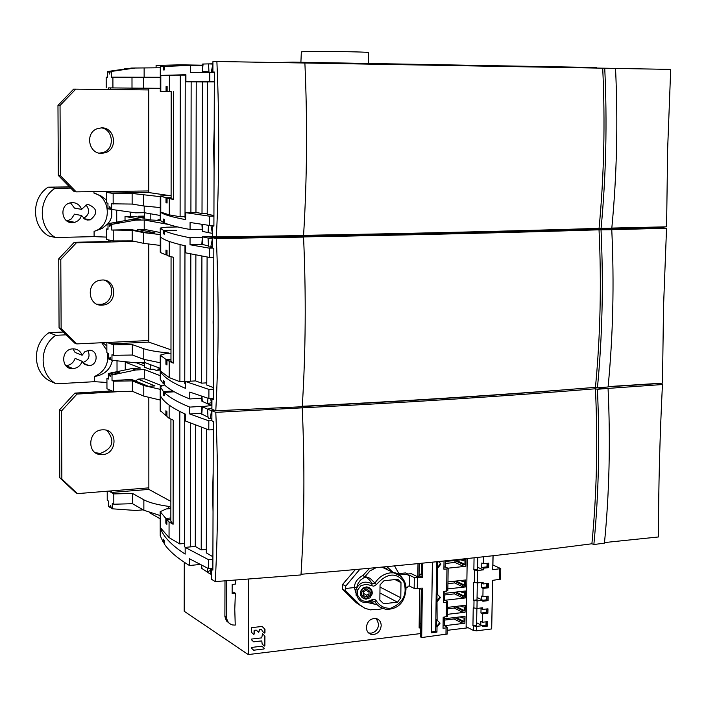 <?xml version="1.0" encoding="UTF-8"?>
<svg xmlns="http://www.w3.org/2000/svg" width="706" height="706" viewBox="0 0 706 706"><rect width="100%" height="100%" fill="white"/><g stroke="black" fill="none" stroke-linecap="round" stroke-linejoin="round"><path stroke-width="1.06" d="M611.82 228.082L666.579 226.811L667.655 148.613L670.7 69.4L615.535 68.429M216.883 61.493L212.93 61.607L212.894 72.012L214.359 72.047L213.9 226.132L212.444 225.92L212.418 236.157L216.336 236.898C219.319 179.183 219.495 120.708 216.883 61.493L615.535 68.394C618.077 122.314 616.832 175.6 611.802 228.259L599.067 228.356C511.956 231.1 413.46 233.43 303.571 235.345M216.336 236.898L303.562 235.548C307.048 178.724 307.489 121.176 304.877 62.905M601.071 228.594C606.048 175.768 607.275 122.297 604.733 68.182M602.703 68.208C605.263 122.235 604.054 175.609 599.067 228.356M212.921 63.787L211.332 71.888L212.894 71.933M212.532 63.796L203.125 64.025L202.243 71.571L208.941 71.8L208.588 63.893L212.497 64.043M213.9 225.593L212.329 225.391M213.9 225.911L212.444 225.92M208.076 232.548L202.357 231.391M210.926 225.408L212.427 233.351M208.129 232.556L208.235 229.662M634.897 384.929L636.512 385.017M604.495 542.561L658.46 536.966C658.469 488.173 659.801 437.367 662.449 384.532L658.442 383.579L608.104 386.8M662.449 384.532L608.06 388.406C610.549 441.568 609.34 493.15 604.442 543.135L593.861 544.529L591.902 543.77C506.008 555.057 409.048 565.224 301.021 574.278M215.789 412.339L211.906 410.768L211.871 420.82L213.309 421.464L212.859 570.148L211.438 569.336L211.412 579.22L215.259 581.585C218.18 527.064 218.357 470.646 215.789 412.339L301.18 407.891C410.557 402.296 508.638 395.934 595.423 388.777L597.4 389.288L608.06 388.406M215.401 410.618L211.518 410.724L210.344 418.234L211.879 418.94M591.178 387.691L535.113 392.165C464.116 397.452 386.509 402.243 302.274 406.532M601.388 387.523L603.674 388.123L601.971 388.485L596.667 387.656M215.259 581.585L300.985 574.94C304.392 521.231 304.815 465.669 302.247 408.271M593.861 544.529C598.714 494.385 599.897 442.636 597.4 389.288M595.423 388.777C597.938 442.044 596.764 493.715 591.902 543.77M201.422 413.884L207.996 417.14L208.755 418.367L211.879 419.073M212.868 569.248L211.438 569.336M211.915 405.518L201.934 406.63L207.652 409.162L211.915 407.936L207.599 409.268L211.906 410.777M207.167 571.966L201.537 568.233M210.529 570.324L207.211 571.992L207.379 568.092L207.158 572.142L211.421 574.552M210.264 568.445L211.041 574.322M625.542 228.665L620.724 227.923M592.811 229.141L593.772 229.282M608.122 386.606L662.484 383.129L663.525 306.713L666.543 228.241L662.493 227.773L604.468 228.823L538.272 231.03C458.988 233.28 371.55 235.195 275.949 236.784L212.409 237.745L216.327 238.496L303.554 237.119C306.139 294.949 305.707 351.491 302.256 406.735L215.789 410.777C218.745 354.677 218.922 297.252 216.327 238.496M666.543 228.241L611.767 229.715C614.282 283.256 613.055 335.677 608.087 386.976L597.435 387.85L595.449 387.347C508.955 394.433 411.236 400.752 302.292 406.294M303.554 237.119L302.468 236.934C412.781 234.983 511.638 232.609 599.032 229.812L611.767 229.715M601.618 229.229L607.345 229.556L601.618 229.229M212.409 237.745L212.382 247.974L213.83 248.318L213.371 399.667L211.932 399.155L211.906 409.215L215.789 410.777M597.435 387.85C602.35 336.383 603.551 283.786 601.035 230.059M599.032 229.812C601.574 283.45 600.374 335.968 595.449 387.347M212.409 238.875L210.829 246.597L212.382 246.985M201.828 244.232L208.464 246.006L209.232 246.968L212.382 247.321M213.38 399.102L211.932 399.155M213.477 236.36L202.34 236.845L208.111 238.054L215.374 237.401L226.247 237.551L215.374 237.401L208.067 238.099L212.021 238.805M240.543 236.554L252.13 237.163M207.617 403.744L201.942 401.273M211.2 402.649L207.67 403.761L207.767 401.185M210.6 398.449L211.915 405.456M148.781 244.232L148.807 340.539L76.786 343.91L61.131 328.572L60.795 259.393L76.38 242.802L134.625 241.408L110.683 241.981L111.071 240.464M108.865 239.978L108.486 241.487L74.271 242.299L58.73 258.837L59.066 327.805L74.695 343.098L76.786 343.91M104.364 280.185C115.678 283.962 113.207 303.042 101.258 304.321L97.057 304.215M102.052 305.142L103.429 305.01C118.026 303.359 116.64 278.914 101.982 280.008L100.128 280.22C85.77 282.347 87.659 306.369 102.052 305.142M61.131 328.572L59.066 327.805M60.795 259.393L58.73 258.837M76.38 242.802L74.271 242.299M148.825 397.778L148.86 487.855L77.395 493.626L75.313 492.356L59.807 477.821L59.472 409.912L74.898 393.11L108.839 391.142L111.027 392.095L121.511 391.486L76.989 394.072L74.898 393.11M107.003 430.483C115.21 440.747 112.986 448.398 100.305 453.446L95.319 452.687M102.467 454.585C117.178 454.143 118.176 429.566 103.447 429.822L102.396 429.839C87.888 430.157 86.476 454.39 100.932 454.602L102.467 454.585M77.395 493.626L61.854 479.047L59.807 477.821M76.989 394.072L61.528 410.936L61.854 479.047M61.528 410.936L59.472 409.912M108.124 89.503L108.53 87.888L110.745 87.897L110.339 89.53L148.728 89.944L148.763 190.955L76.177 191.856L60.389 175.723L58.316 175.432L57.971 105.379L73.636 89.132L148.728 89.944L148.728 88.321L160.288 88.4M58.316 175.432L74.059 191.511L76.177 191.856M101.187 127.848C113.278 129.163 115.122 148.675 103.535 152.399L99.352 153.149M101.638 153.37L105.732 152.611C118.273 148.569 114.725 127.23 101.567 127.848L97.031 128.748C84.773 133.169 88.718 154.093 101.638 153.37M75.763 89.15L60.045 105.45L60.389 175.723M60.045 105.45L57.971 105.379M144.298 359.495L144.298 362.346L135.667 362.796L111.98 360.281L111.963 354.721L113.498 355.303L132.322 355.039L143.768 359.31L160.218 362.778M111.98 360.281L110.992 359.901L110.145 357.121L109.306 359.239L110.833 359.372M106.844 342.507L106.862 352.771L108.318 353.327L108.327 358.86L109.306 359.239M107.091 342.489L113.472 344.846L113.498 355.303M160.218 368.338L144.298 362.346M160.218 355.339L160.253 379.351L163.43 383.817L164.207 383.773M163.43 383.817L163.43 380.419L164.216 381.205L164.207 384.611C168.99 389.315 177.506 394.098 189.764 398.961L201.757 398.237M150.237 364.578L150.237 369.379L144.518 367.191L144.518 362.425M150.237 369.379L153.246 369.22L156.052 370.288L160.209 370.068M157.959 370.191L157.959 368.964L160.209 369.82M157.959 368.964L160.209 368.85M174.285 391.795L164.207 392.386C168.981 397.213 177.497 402.12 189.746 407.106L202.596 406.303M172.935 391.009L163.421 391.574L160.209 386.65L164.613 384.999M125.262 369.944L125.244 362.187L140.52 368.082L131.925 368.541L135.676 370.006L144.298 369.547L160.209 375.689M125.244 362.187L128.421 362.028M144.518 365.893L136.293 362.76M213.406 389.235L208.914 389.412L208.888 398.519L189.773 392.086L189.764 398.961M208.888 398.519L213.38 398.334M160.253 379.351L160.262 370.985C162.874 376.598 171.258 382.378 185.422 388.318L185.431 381.478L208.914 389.412M213.415 387.576L206.761 385.079L207.096 257.028M206.761 382.855L201.607 383.155L195.615 380.896L185.431 381.478M201.607 383.155L201.916 256.119M195.871 254.99L195.615 380.896M212.903 248.097L209.311 248.159L209.285 257.39L185.634 252.836L185.643 245.9C171.373 242.714 162.927 239.652 160.297 236.695L160.253 228.056L166.448 227.2L177.736 226.961M190.602 381.187L190.832 253.975M185.431 383.817L184.76 383.561L184.972 245.75M184.769 381.416L179.898 381.699L180.065 244.603M169.272 241.452L169.255 256.296L173.349 257.222L173.252 363.149L166.96 360.131L166.96 365.002L165.928 364.27L165.928 359.416L170.984 359.16M179.898 381.699L169.175 377.578L169.184 361.675M171.064 256.702L170.976 361.198L173.252 363.149M167.984 195.359L148.763 192.553L110.983 193.029L108.777 192.694L108.459 191.45M110.983 193.029L110.568 191.423L148.763 190.955L148.763 192.553M160.244 234.56L143.697 232.636L132.172 230.315L111.689 230.041L111.672 224.402L135.526 220.157L131.748 219.451L140.406 219.292L125.024 216.451L130.531 216.354L130.531 212.127M170.993 349.805L148.807 342.11L148.807 340.539L110.913 342.313L111.327 343.884L109.139 343.072L108.962 342.401M170.87 501.392L148.86 489.408L111.663 492.417L109.448 491.032M111.663 492.417L111.248 490.891L148.86 487.855L148.86 489.408M130.31 212.091L130.31 216.363M108.53 87.897L160.288 88.321M110.745 87.897L148.728 88.321M156.097 67.864L156.097 65.42L180.639 64.828L200.778 65.164L200.778 65.623M124.794 69.029L124.794 68.517L128.977 68.429M116.719 210.167L116.737 222.116M213.927 216.115L209.4 216.16L209.373 225.426L213.9 225.373M291.552 236.519L291.56 235.751M209.285 257.39L213.803 257.311M592.819 228.55L592.802 229.406M214.192 128.863L213.636 148.834L214.068 168.84M214.333 81.87L207.564 81.887L207.211 214.324L213.927 215.418M214.333 81.817L185.899 81.772L207.564 81.967M202.331 81.896L202.013 213.477L195.959 212.497L185.696 212.674L209.4 216.16M207.211 213.388L202.013 213.477M196.233 81.905L195.959 212.497M144.43 212.718L144.439 218.895L150.201 219.945L160.297 220.448L160.297 211.95C162.936 214.403 171.399 216.963 185.687 219.637L185.696 212.674M160.297 220.448L163.492 222.487L163.492 219.036L164.286 219.389L164.286 222.849C169.105 225.002 177.7 227.217 190.064 229.485L190.073 222.487L209.373 225.426M269.895 236.104L269.886 236.881M209.311 248.159L190.038 244.753L202.26 244.452M160.297 228.215L163.492 230.368L163.492 233.818L164.277 234.215L164.286 230.756C169.105 233.033 177.691 235.372 190.046 237.772L190.038 244.753M213.662 302.547L213.124 322.06L213.547 341.819M211.871 420.714L208.826 420.847L208.799 429.919L213.283 429.716M117.011 360.819L117.037 371.674M112.413 360.325C110.401 369.503 104.444 374.886 94.533 376.483L94.551 381.681L56.136 383.817L49.314 380.675C32.264 371.577 32.061 343.513 49.049 332.658L63.381 332.023M72.947 348.843L75.065 352.426L82.125 355.25C80.502 351.023 77.448 348.888 72.965 348.843L72.674 348.861C60.495 349.329 60.866 369.715 73.018 368.62L73.062 368.62C77.528 368.117 80.563 365.682 82.152 361.304L84.905 364.543L89 365.593C98.513 365.461 98.469 349.444 88.947 350.264L84.782 351.791L82.125 355.25M87.826 350.405C90.439 356.159 88.771 360.21 82.84 362.549M82.152 361.304L75.092 358.41C73.512 362.752 70.512 365.161 66.073 365.646L65.826 365.655M49.049 332.658L55.889 335.297L66.249 334.829M94.551 381.681L106.941 382.475M102.873 342.692L106.853 346.028M56.136 383.817C38.936 374.639 38.742 346.275 55.889 335.297M101.735 342.745L106.862 350.45M107.577 353.035C108.865 364.014 104.523 371.833 94.533 376.483M170.861 507.376L168.558 506.387C156.953 504.693 148.719 502.495 143.856 499.813L132.49 493.423L113.798 493.918L108.883 491.085M170.852 517.966L165.839 518.416L160.174 511.682L166.289 508.938L170.861 508.549M170.931 419.099L170.852 521.196L173.102 524.267L169.069 521.955L166.863 519.537L170.852 519.184M160.209 386.879L160.2 410.46L165.892 415.605L165.901 410.777L166.934 411.624L166.925 416.469L169.14 418.323L173.199 420.096L173.102 524.267M166.925 415.534L165.892 415.605M112.007 375.001L112.025 380.552L113.551 381.196L113.578 391.618L106.959 388.75L106.933 378.416L108.38 379.025L108.362 373.5L109.342 373.906L110.189 376.695L111.027 374.604L112.007 375.001L135.676 370.006M113.578 391.618L132.366 391.292L143.795 396.119L160.209 400.037M109.201 389.721L108.839 391.142M111.027 392.095L111.389 390.674M131.925 368.541L108.362 373.5M111.027 374.604L119.985 372.997L117.346 371.93L109.342 373.906M117.796 373.386L117.346 371.93M161.7 385.688L144.306 378.76L138.049 379.104L135.552 381.072M138.049 379.104L154.967 385.917L148.392 386.297L131.59 379.466L112.025 380.552M144.306 378.76L144.298 369.547M160.209 389.333L143.786 385.547L132.349 380.887L113.551 381.196M132.349 380.887L132.366 391.292M106.933 378.416L108.38 378.275M112.254 372.689L111.336 372.309L111.336 372.883M111.336 372.309L114.963 372.115M160.712 396.278L160.712 411.271M160.253 386.985L160.253 395.334C162.865 401.423 171.24 407.689 185.378 414.131L185.369 420.952L208.799 429.919M208.826 420.847L189.737 413.972L189.746 407.106M163.421 391.574L163.421 394.963L164.207 395.784L164.207 392.386M206.637 429.204L206.311 552.886L212.903 556.743M212.894 559.32L208.446 559.629L185.175 547.388L195.271 546.426L201.21 549.903L206.32 549.409M213.15 473.188L212.612 492.258L213.035 511.771M208.446 559.629L208.42 568.568L212.868 568.259M492.647 580.358L491.764 624.898M467.231 558.543L466.128 626.707L473.523 630.493L476.603 630.802L491.694 628.949L492.55 580.367L500.572 579.194L500.766 568.586L492.823 564.95M493.079 555.71L492.912 564.941M160.174 512.009L160.218 535.686L163.36 542.508L164.136 542.429M163.36 542.508L163.36 539.163L164.136 540.372L164.136 543.717C168.875 550.892 177.321 558.155 189.464 565.524L199.93 564.482M113.798 493.918L113.816 504.225L112.298 503.325L112.307 508.805L135.817 510.473L143.141 509.847M149.698 512.794L160.174 518.822M185.175 547.388L185.166 554.113C171.126 545.006 162.812 536.119 160.218 527.461L160.218 535.686M160.218 527.461L169.052 537.601L169.069 521.955M160.686 512.75L160.677 528.07M165.839 518.416L165.839 523.19L166.863 524.329L166.863 519.537M184.522 543.452L179.686 543.902L169.052 537.601M185.501 547.353L184.513 546.771L184.716 413.831M208.42 568.568L189.473 558.773L189.464 565.524M420.67 633.564L248.256 654.568L248.627 579.105M248.256 654.568L184.204 611.264L184.284 562.258M235.442 580.094L235.425 584.083L232.168 584.427L232.133 593.587L235.38 593.243L234.771 609.304L235.248 625.101L232.539 624.951C228.797 623.83 226.82 621.165 226.608 616.956L226.741 580.738M232.133 592.325L233.633 592.166L235.38 593.243M468.202 627.775L447.216 630.326M487.581 565.515L487.025 565.568M399.693 574.958L407.936 574.075L405.597 572.928L399.243 573.607M407.936 574.075L408.139 575.399L409.542 575.249L414.307 577.579L422.523 577.323L419.876 576.043L416.814 576.37L411.263 573.669L407.856 574.031M419.664 588.433L419.126 627.987L420.75 627.793M445.292 560.864L445.204 566.936L447.895 568.189L465.828 566.291L465.934 559.328L445.283 561.491M447.463 614.326L465.077 612.252L465.192 605.324L447.569 607.372M444.93 600.277L465.316 597.947L465.422 591.01L444.806 593.331M447.851 588.901L465.492 586.933L465.607 579.979L447.957 581.92M444.374 625.719L464.901 623.239L465.016 616.32L444.418 618.765M366.361 627.378C366.529 631.217 368.276 633.591 371.603 634.5C377.11 634.668 380.322 631.702 381.214 625.613C381.046 621.721 379.263 619.338 375.866 618.465C370.403 618.368 367.235 621.333 366.361 627.378M253.789 650.208L264 648.973L264.256 648.293L261.873 646.193L251.645 647.428L251.389 648.108L253.666 650.2L264 648.973M251.689 639.054L251.424 639.733L253.719 641.833L261.802 640.916L262.138 643.996L264.273 646.016L264.882 645.672L264.944 636.124L262.561 633.767L261.705 637.871L251.689 639.054M264.326 633.097L264.962 632.779L264.979 629.293L262.094 626.451L264.732 628.949L264.821 632.691L264.344 633.105L262.208 631.093L261.723 629.425L259.464 629.673L258.617 632.258L256.331 630.167L254.566 630.352L254.195 634.041L253.578 634.367L254.195 634.041M258.758 632.347L259.605 629.761L261.723 629.425M262.094 626.451L251.707 627.634L251.318 632.091L253.551 634.359M419.708 588.433L421.288 589.413L420.626 636.98L421.685 637.553L422.373 588.133L414.166 588.407L409.401 586.024L409.542 575.249M409.401 586.024L407.997 586.174L407.759 587.542L405.871 587.754M421.5 574.066L419.902 574.243L419.876 576.043M419.179 623.698L420.811 623.504M444.445 617.123L444.312 625.684L446.995 627.078L446.06 627.89L443.024 628.252L443.183 617.273L447.427 616.382M444.833 591.416L444.701 600.162L447.657 601.812L446.448 602.262L443.403 602.615L443.571 591.557L447.825 590.71M421.685 637.553L447.163 634.023M422.523 577.323L422.717 563.159M447.895 568.189L446.96 568.904L443.906 569.23L444.03 560.988M440.076 623.124L436.59 619.639L440.076 623.124L437.014 627.06L436.943 632.108L431.375 632.788L432.399 562.188M437.393 601.371L440.465 597.452L436.961 593.949L437.12 619.921M437.438 561.667L437.499 594.214M437.888 567.933L440.959 564.023L438.708 561.544M419.902 574.243L421.482 575.002L421.65 563.273M445.204 566.936L443.942 567.077M444.701 600.162L443.439 600.312M443.059 625.834L444.312 625.684M436.59 619.639L436.484 626.778L437.014 627.06M436.943 632.108L435.664 631.429L436.679 561.747M439.547 622.851L436.484 626.778M431.392 631.949L435.664 631.429M438.417 561.57L440.959 564.023M440.42 563.776L437.349 567.686M436.961 593.949L440.465 597.452M439.926 597.188L436.864 601.106M487.061 563.362L486.999 566.883L487.555 567.13L487.625 563.3M500.766 568.586L492.735 569.733L492.982 555.728M482.41 625.684L476.674 626.381L472.941 625.737L473.232 607.822L476.974 608.448L482.719 607.778L482.692 609.437L487.952 608.819L487.872 613.232L482.613 613.858L482.472 622.26L487.731 621.624L487.652 626.037L482.392 626.681L482.41 625.684L476.638 622.789M482.842 600.25L477.097 600.912L473.364 600.294L473.655 582.326L477.406 582.927L483.151 582.291L483.125 583.959L488.393 583.368L488.314 587.798L483.045 588.389L482.904 596.817L488.173 596.208L488.093 600.638L482.825 601.247L482.842 600.25L481.192 599.456L481.245 596.032L482.904 596.817M483.592 556.769L483.469 563.75L488.746 563.185L488.667 567.624L483.389 568.189L483.363 569.857L477.609 570.474L473.867 569.892L474.061 557.811M483.469 563.75L481.81 563.009L481.739 567.447L483.389 568.189M483.363 569.857L477.574 567.253M481.739 567.447L486.999 566.883M488.667 567.624L487.555 567.13M473.867 569.892L477.538 569.495L477.741 557.405M483.045 588.389L481.395 587.613L481.466 583.191L483.125 583.959M481.192 599.456L477.062 597.479M487.272 583.491L487.211 587.286L486.655 587.03L486.716 583.553M486.655 587.03L481.395 587.613M486.61 621.757L486.549 625.481L485.993 625.207L486.055 621.827M486.831 608.951L486.769 612.693L486.213 612.42L486.275 609.013M487.052 596.341L486.99 600.109L486.434 599.844L486.496 596.402M476.885 608.457L476.603 625.295L472.941 625.737M477.309 582.935L477.027 599.871L473.364 600.294M486.99 600.109L488.093 600.638M486.434 599.844L482.842 600.259M487.211 587.286L488.314 587.798M486.769 612.693L487.872 613.232M486.213 612.42L480.962 613.046L481.033 608.625L482.692 609.437M482.613 613.858L480.962 613.046M480.76 624.854L480.812 621.439L482.472 622.26M486.549 625.481L487.652 626.037M485.993 625.207L482.348 625.648M460.947 559.849L462.854 560.705L462.862 559.655M462.765 566.009L462.792 564.218L454.973 560.67L454.938 562.444L462.765 566.009L465.828 566.291M462.854 560.705L464.989 560.908L464.936 564.412L462.792 564.218M456.35 560.335L464.936 564.412M456.35 560.52L454.973 560.67M454.938 562.444L445.257 563.467M447.542 608.837L454.232 608.051L454.249 606.595M454.54 606.56L462.059 610.302L462.033 611.952L454.232 608.051M462.033 611.952L465.077 612.252M460.268 605.898L462.112 606.807L462.13 605.677M462.112 606.807L464.248 607.019L464.195 610.513L455.917 606.401M464.195 610.513L462.059 610.302M444.78 594.955L454.452 593.861L454.479 592.246M454.514 592.237L462.28 595.996L462.253 597.647L454.452 593.861M462.253 597.647L465.316 597.947M460.409 591.575L462.342 592.502L462.359 591.354M462.342 592.502L464.477 592.713L464.424 596.208L455.891 592.087M464.424 596.208L462.28 595.996M460.506 580.544L462.518 581.488L462.536 580.323M462.518 581.488L464.654 581.691L464.601 585.186L456.023 581.038M454.646 581.285L462.456 584.983L462.43 586.642L454.62 582.927L454.646 581.285L456.023 581.135M464.601 585.186L462.456 584.983M462.43 586.642L465.492 586.933M447.931 583.668L454.62 582.927M444.401 620.106L454.055 618.959L454.082 617.618M455.935 617.397L464.018 621.501L461.883 621.28L461.856 622.93L454.055 618.959M461.856 622.93L464.901 623.239M460.153 616.894L461.936 617.794L461.953 616.682M461.936 617.794L464.071 618.015L464.018 621.501M454.558 617.565L461.883 621.28M376.395 618.58L378.69 624.21C378.187 629.143 375.689 632.126 371.197 633.15L368.585 632.947M224.993 580.87L224.887 616.514L226.414 620.874L229.326 623.31M166.863 523.093L165.839 523.19M195.518 425.206L195.271 546.426M190.523 423.203L190.302 546.903M179.853 411.501L179.686 543.902M169.149 405.103L169.14 418.323M164.207 394.919L163.421 394.963M201.501 427.43L201.21 549.903M112.307 508.805L111.336 508.214L110.489 505.302L109.651 507.208L108.689 506.626L108.671 501.181L107.233 500.325L107.215 491.217M109.651 507.208L111.054 507.27M113.816 504.225L132.499 503.705L143.865 510.253L160.174 515.539M132.499 503.705L132.49 493.423M168.558 506.387L168.558 508.744M201.484 413.213L189.737 413.972M160.756 237.154L160.756 252.669L165.981 254.901L165.989 249.986L167.031 250.418L167.022 255.343L169.255 256.296M160.253 228.162L160.244 252.254L160.756 252.669M167.022 254.875L165.981 254.901M157.976 220.369L157.976 219.795L160.253 220.21M157.976 219.795L160.253 219.76M190.046 237.772L202.313 237.481M241.037 236.581L244.805 236.492M163.492 230.368L176.588 230.368L164.286 230.756M135.526 220.157L144.218 219.99L168.69 224.499M130.531 216.354L133.496 216.301L144.439 218.295M150.201 219.945L150.201 213.724M138.138 217.148L138.138 216.212L144.439 216.098M160.253 215.48L144.218 212.682L135.517 212.833L111.645 209.453L111.627 203.805L132.146 204.069L143.68 205.975L160.253 207.573M164.286 222.469L163.492 222.487M202.234 229.221L190.064 229.485M138.138 216.212L144.439 217.351M160.262 196.656L132.128 193.453L113.145 193.435L106.465 192.403L108.689 192.341M160.297 211.95L169.29 214.871L169.299 198.695L167.057 198.068L167.057 203.019L166.016 202.71L166.016 197.777L160.262 196.03L171.117 195.315M167.128 91.515L160.288 91.445L166.078 91.498L166.078 86.511L167.128 86.503L167.128 91.515L171.196 91.559L171.108 198.518L173.402 199.313L169.299 198.695M171.117 198.007L167.057 198.068M166.016 197.777L171.117 197.698M171.196 91.559L166.078 91.498M169.378 91.533L169.387 75.163L160.809 75.427L160.8 91.445M160.809 75.427L160.333 75.445L160.288 66.849L160.288 91.445M160.288 77.281L111.345 77.166L111.336 71.447L110.339 71.465L109.483 73.998L108.627 71.491L107.639 71.509L131.572 68.058L160.288 67.776M164.357 66.479L163.563 66.461L163.563 69.973L164.357 69.92L164.357 66.408L190.355 65.446L202.666 65.649M163.563 66.461L160.341 66.814M131.996 77.378L132.004 88.118M112.898 77.157L112.925 87.915M107.639 71.509L107.647 77.201L106.182 77.219L106.209 87.871M116.861 70.565L110.339 71.465M108.627 71.491L116.755 70.256M111.336 71.447L135.375 67.979M144.139 77.281L144.13 68.111M180.639 65.693L180.639 64.828M596.42 68.094L596.429 67.52L292.769 62.119L278.296 62.472M200.778 65.164L202.701 65.12M632.391 228.497L632.417 227.623M292.769 62.702L292.769 62.119M214.359 72.418L190.346 72.559L190.355 65.446M209.77 81.755L209.797 72.356M160.333 75.445L185.907 74.712L185.899 81.772M185.687 217.677L185.016 217.563L185.237 74.986L185.907 74.977M169.387 75.163L185.228 75.11M185.016 216.636L180.101 216.724L169.29 214.871M160.774 196.303L160.765 212.127M167.057 202.693L166.016 202.71M180.101 216.724L180.286 75.039M166.078 86.511L167.128 86.52M191.149 81.843L190.911 212.585M368.364 52.606L368.364 52.526C368.391 51.838 316.456 51.07 304.233 51.6L301.338 51.873L300.906 62.252M144.209 206.055L144.218 212.682M111.645 209.453L110.657 209.276L109.792 206.637L108.953 208.976L107.965 208.799L107.956 203.178L106.491 202.931L106.465 192.403M113.172 204.069L113.145 193.435M110.63 209.205L108.953 208.976M132.146 204.069L132.128 193.453M164.277 233.801L163.492 233.818M113.225 230.359L113.251 240.949L106.58 239.466L106.562 228.982L108.018 228.912M113.251 240.949L132.19 240.878L143.706 243.367L160.244 245.423M108.486 241.487L110.683 241.981M125.033 220.643L125.024 216.451M131.748 219.451L108 223.67L108.018 229.282L106.562 228.982M117.346 223.149L117.055 222.258L119.711 222.778L111.672 224.402M117.055 222.258L108 223.67L102.079 228.488L94.083 231.356L94.101 236.634L106.58 237.101M108.989 223.873L109.845 226.52L110.683 224.208M160.244 232.503L144.227 229.344L137.917 229.485L136.514 230.641M137.917 229.485L154.967 232.874L148.339 233.015L131.413 229.618L111.689 230.041M144.227 229.344L144.218 219.99M132.172 230.315L132.19 240.878M208.429 226.194L208.076 232.609L212.038 233.28M94.101 236.634L55.386 237.516L48.52 235.892C31.338 226.088 31.135 197.601 48.255 187.143L69.55 186.905M70.468 202.798L74.474 208.067L81.578 209.391C79.937 205.049 76.866 202.781 72.347 202.578L69.762 202.984C59.127 205.649 61.572 223.414 72.444 222.655L75.392 222.116L77.907 220.784L79.954 218.763L81.605 215.533L84.914 219.239L87.262 220.034L90.244 219.875C98.09 213.591 97.49 208.491 88.444 204.564L86.52 204.855L81.578 209.391M86.035 205.014C90.147 210.37 89.327 214.792 83.573 218.295M81.605 215.533L74.501 214.147L71.394 218.904L66.982 221.031M48.255 187.143L55.13 188.255L70.688 188.07M93.96 191.635L93.96 193.109L100.993 195.924L106.482 200.098M111.822 209.479L111.733 216.645L110.215 220.484L108 223.67M55.386 237.516C38.053 227.614 37.859 198.818 55.13 188.255M93.96 193.109C111.68 197.521 111.733 226.379 94.083 231.356M165.928 359.416L160.218 355.144L166.378 353.424L170.984 353.194M170.984 359.928L166.96 360.131M160.262 370.985L169.175 377.578M160.73 355.815L160.721 371.382M166.96 364.217L165.928 364.27M169.705 353.256L168.663 353.309M168.663 352.974C156.961 351.844 148.666 350.423 143.768 348.702L132.313 344.599L113.472 344.846M132.322 355.039L132.313 344.599M148.807 342.11L111.327 343.884M138.261 363.511L138.261 362.655M140.918 362.522L144.518 363.881M207.926 398.228L207.608 403.867L211.535 405.306M388.115 570.024L386.57 568.383M389.218 570.033L390.074 570.995M362.302 606.807L356.353 602.809L342.507 589.131L342.595 584.444L355.365 569.574M386.747 569.354L384.761 567.677M342.595 584.444L345.728 586.112L345.684 590.834L342.507 589.131M345.684 590.834L360.184 605.139L365.02 608.343L371.047 609.993L371.277 609.507L377.569 609.746L382.705 608.528M345.649 588.495L354.491 587.533C354.412 582.679 357.262 578.611 363.06 575.346L369.626 568.268M386.906 566.653L393.304 572.592M399.72 575.063L394.539 565.921M359.936 569.16L345.728 586.112M356.609 587.692L354.491 587.533L355.639 592.378M376.995 604.724L367.852 602.606M356.406 588.319L358.092 583.447L360.395 580.164L364.384 577.332L369.918 570.933L376.148 567.668M363.06 575.346L364.552 576.926M381.937 567.121L390.577 571.242M376.474 584.497C386.764 573.157 395.819 572.089 403.647 581.285C407.697 593.94 403.408 602.915 390.771 608.228C384.664 608.625 379.837 606.163 376.289 600.824L375.142 599.721L373.227 599.288L368.947 601L366.017 601.415L363.202 600.938L360.74 599.65L357.536 595.149L357.571 590.031L360.722 585.874L365.955 584.189L373.783 586.192L376.474 584.497L369.97 578.223L365.099 576.528M364.384 577.332C366.679 576.996 369.3 579.167 372.247 583.827L374.771 583.368C378.654 577.261 383.861 573.757 390.409 572.857L393.922 572.866L401.432 576.511M393.922 572.866C396.251 571.754 407.936 579.07 405.738 591.363C404.044 603.286 397.434 609.304 385.926 609.428L380.199 607.239L377.048 604.663L374.559 601.38L372.088 600.93M373.924 603.224L370.218 601.936M371.259 599.923L372.053 600.947L374.559 601.38L376.289 600.824M371.418 585.653L372.247 583.827C364.631 580.358 359.186 582.344 355.921 589.775L356.133 595.361M372.512 600.709L372.053 600.93C363.043 604.742 357.58 601.556 355.665 591.407M383.923 580.773L380.04 584.877L379.854 600.126L383.649 603.745L397.531 602.174L400.796 597.77L400.99 582.6L397.822 579.273L383.923 580.773M371.894 594.628L372.221 593.455C372.389 589.616 370.465 587.427 366.449 586.898L362.76 588.098L360.669 591.24M397.531 602.174L379.943 592.996M380.013 587.057L400.796 597.77M400.99 582.6L395.113 579.652M366.079 599.165C361.975 598.494 360.086 596.129 360.413 592.069L362.487 588.83L366.202 587.639C370.156 588.248 372.071 590.507 371.938 594.417L369.926 597.885L366.079 599.165M366.123 588.795C372.415 592.219 372.38 595.449 366.017 598.485C359.725 595.061 359.76 591.831 366.123 588.795M368.982 595.396L369.026 592.069L366.105 590.313L363.158 591.884L363.122 595.22L366.035 596.967L368.982 595.396M366.035 596.967L366.573 595.202L363.669 593.455L363.122 595.22M369 593.905L366.573 595.202M363.687 591.602L363.669 593.455M384.435 567.58L386.138 569.045M262.129 646.272L264.115 648.196L263.859 648.876M261.82 640.916L253.551 641.736M262.703 633.847L264.794 636.035L264.406 646.087M254.566 630.352L254.063 630.679L254.054 633.944M254.425 630.255L256.216 630.158M202.719 231.559L202.251 224.42M202.295 406.991L201.775 414.263M201.898 568.762L201.669 565.356M202.701 237.013L202.181 244.426M202.304 401.626L201.96 396.366M143.795 396.119L143.786 385.547M417.811 576.264L417.987 563.635M417.414 577.87L417.264 588.707M446.616 591.213L446.96 568.904M446.227 616.912L446.448 602.262M445.963 634.57L446.06 627.89M414.166 588.407L414.307 577.579M499.433 579.6L499.627 568.983M476.674 626.381L476.603 630.802M477.097 600.912L476.974 608.448M477.609 570.474L477.406 582.927M474.317 582.635L474.52 570.192M473.894 608.148L474.017 600.612M473.523 630.493L473.594 626.072M224.87 615.826L226.608 616.956M172.776 391.883L172.776 391.018M143.865 510.253L143.856 499.813M143.609 88.188L143.609 77.281M173.508 91.577L173.402 199.313M143.68 205.975L143.68 195.2M143.706 243.367L143.697 232.636M143.768 359.31L143.768 348.702M356.353 602.809L359.557 604.548M202.781 63.964L202.251 71.5M202.384 231.489L201.916 224.376M201.942 406.771L201.439 413.813M201.563 568.356L201.351 565.197M202.366 236.775L201.845 244.161M201.969 401.387L201.634 396.26M101.258 304.321L103.429 305.01M98.778 453.455L100.932 454.602M103.535 152.399L105.732 152.611M73.018 368.62L66.046 365.646M89 365.593L83.432 363.299M419.214 563.512L419.037 576.131M448.16 568.48L447.825 590.772M447.427 616.444L447.657 601.812M447.163 634.094L447.26 627.413M369.088 633.07L371.603 634.5M207.979 416.84L207.608 409.48M160.253 220.298L160.262 196.109M208.958 72.365L208.932 71.8M208.905 71.235L208.535 63.884M368.364 52.526L368.62 63.39M208.438 245.564L208.067 238.196M74.712 222.328L67.67 220.872M90.244 219.875L83.979 218.631M390.568 571.242L393.842 572.857M372.221 593.455L371.938 594.417"/></g></svg>
